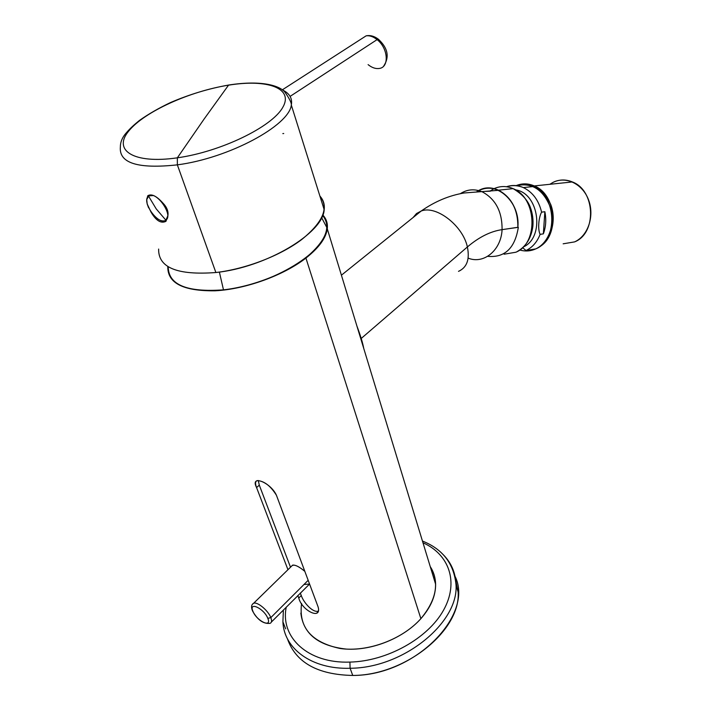 <?xml version="1.0" encoding="UTF-8"?>
<svg xmlns="http://www.w3.org/2000/svg" width="711" height="711" viewBox="0 0 711 711"><rect width="100%" height="100%" fill="white"/><g stroke="black" fill="none" stroke-linecap="round" stroke-linejoin="round"><path stroke-width="1.07" d="M177.359 164.854C229.004 158.162 289.173 125.527 291.323 105.059C292.568 98.394 289.555 93.319 282.294 89.853C289.555 93.319 292.568 98.394 291.323 105.059C289.173 125.527 229.004 158.162 177.359 164.854L215.877 272.517L177.359 164.854C137.81 169.12 118.808 163.121 120.372 146.857C118.808 163.121 137.81 169.12 177.359 164.854L177.35 157.824C133.632 164.205 112.542 150.439 128.718 131.064C144.28 111.751 189.641 91.31 228.533 85.169L204.128 119.013L177.35 157.824L204.128 119.013L228.533 85.169C267.549 78.797 294.176 88.2 282.64 107.61C271.78 126.914 220.899 151.727 177.35 157.824L177.359 164.854M215.877 272.517C245.837 269.034 280.525 255.596 301.766 239.5C323.176 222.072 329.22 207.603 319.906 196.076C323.398 199.889 324.82 204.421 324.18 209.701C323.212 233.119 266.145 267.425 215.877 272.517C177.288 275.45 158.206 267.629 158.633 249.063M150.972 212.02C156.678 219.495 161.708 222.276 166.054 220.348L167.912 215.495C168.569 211.256 166.792 206.99 162.579 202.697C156.358 195.889 151.425 193.561 147.781 195.738L146.742 199.595L147.781 195.738L148.457 195.916L146.742 199.595L148.563 196.174C140.858 201.453 158.74 226.222 165.841 220.161L166.054 220.348C161.708 222.276 156.678 219.495 150.972 212.02C156.011 220.694 161.006 223.796 165.956 221.317C161.006 223.796 156.011 220.694 150.972 212.02L147.168 203.95L146.742 199.595M223.485 289.848C186.797 292.488 168.374 284.8 168.214 266.785C168.374 284.8 186.797 292.488 223.485 289.848L219.379 272.073L223.485 289.848C252.165 286.631 285.271 273.699 305.517 258.04C325.94 241.073 331.637 226.871 322.634 215.433C325.754 218.917 327.184 223.014 326.936 227.724C327.664 250.787 272.544 285.12 223.485 289.848M301.588 603.506C298.46 627.306 311.302 642.291 340.089 648.485C367.445 652.494 402.337 639.527 420.876 618.668L305.926 258.075C318.91 247.81 326.029 238.061 327.282 228.826C327.887 223.458 326.393 218.846 322.803 214.989C332.41 226.445 326.776 240.807 305.926 258.075C283.565 275.441 245.526 289.253 215.131 290.799C183.198 291.199 167.423 283.111 167.796 266.536L167.796 266.572C167.449 283.129 183.242 291.208 215.166 290.799C245.562 289.244 283.573 275.441 305.926 258.075L420.876 618.668C403.75 637.865 372.697 650.654 346.373 649.099C318.492 645.97 303.321 633.972 300.86 613.086M298.762 598.022L301.26 595.516L298.762 598.022L297.811 595.534L298.762 598.022C302.059 611.042 322.19 620.365 318.048 606.767L276.446 495.291C270.562 482.156 249.65 474.246 256.582 487.586L287.955 569.715L256.582 487.586C255.018 483.507 255.267 481.178 257.32 480.592C264.234 481 270.607 485.897 276.446 495.291L318.048 606.767C319.106 609.958 318.617 612.127 316.582 613.273L318.199 611.611M349.919 662.092C307.801 663.701 280.01 637.154 286.257 607.123C280.01 637.154 307.801 663.701 349.919 662.092L350.096 668.26C311.809 669.558 283.84 648.61 282.907 621.876C283.84 648.61 311.809 669.558 350.096 668.26L349.919 662.092C387.255 661.248 428.004 638.238 443.495 610.269C459.208 582.282 449.13 554.322 422.983 542.769C449.13 554.322 459.208 582.282 443.495 610.269C428.004 638.238 387.255 661.248 349.919 662.092M420.876 618.668C436.554 599.72 439.682 582.362 430.244 566.596C433.657 571.84 435.452 577.714 435.612 584.211C435.727 595.818 430.822 607.301 420.876 618.668M258.289 480.52L259.302 485.133L256.582 487.586L259.302 485.133L258.289 480.52M301.26 595.516C303.668 602.786 313.151 613.255 318.412 611.06C313.151 613.255 303.668 602.786 301.26 595.516L300.318 593.027L301.26 595.516M441.682 553.167C450.845 561.663 455.627 572.222 456.018 584.833C458.844 622.489 403.59 668.153 350.096 668.26L352.745 675.45C317.506 674.748 295.723 662.492 287.395 638.682C295.723 662.492 317.506 674.748 352.745 675.45L350.096 668.26C403.59 668.153 458.844 622.489 456.018 584.833C455.627 572.222 450.845 561.663 441.682 553.167M290.506 567.218L259.302 485.133L290.506 567.218M304.832 571.368C297.767 565.556 293.332 563.841 291.528 566.214L292.639 565.129C295.483 564.801 299.544 566.88 304.832 571.368M303.979 584.495L309.569 584.042L271.362 622.054M454.809 575.866L458.124 592.005C461.021 629.768 406.052 675.441 352.745 675.45C415.837 675.69 474.708 614.002 454.809 575.866M308.174 580.3L270.82 617.619C268.216 610.553 257.391 601.533 253.64 603.257L252.538 604.119L253.64 603.257C257.391 601.533 268.216 610.553 270.82 617.619C271.993 620.712 271.744 622.623 270.082 623.334C271.744 622.623 271.993 620.712 270.82 617.619L267.825 618.374C272.144 628.453 256.547 620.89 252.903 611.238C248.423 601.133 264.119 608.527 267.825 618.374L270.82 617.619L308.174 580.3M290.097 96.385L377.088 39.629C388.153 48.09 389.486 67.269 379.363 68.443C389.486 67.269 388.153 48.09 377.088 39.629C373.302 36.625 369.649 35.363 366.129 35.834L360.673 39.354L366.129 35.834C369.649 35.363 373.302 36.625 377.088 39.629L290.097 96.385M515.671 189.89C538.974 193.161 544.99 237.136 523.536 246.895C544.99 237.136 538.974 193.161 515.671 189.89M541.595 212.154C538.494 217.655 537.703 229.706 540.111 234.363C537.107 242.042 532.406 247.437 525.998 250.53L522.674 247.721L525.998 250.53C532.406 247.437 537.107 242.042 540.111 234.363L543.364 233.857C545.924 226.836 546.421 219.45 544.857 211.718L541.595 212.154C538.742 200.306 532.655 192.112 523.34 187.58C532.655 192.112 538.742 200.306 541.595 212.154L544.857 211.718L543.364 233.857L540.111 234.363C537.703 229.706 538.494 217.655 541.595 212.154M506.49 186.735C512.053 184.842 517.67 185.127 523.34 187.58C517.67 185.127 512.053 184.842 506.49 186.735M516.55 185.66C522.043 183.856 527.58 184.149 533.152 186.549C556.669 195.427 558.357 240.114 535.721 248.894L525.998 250.53L535.721 248.894C530.548 251.214 525.242 251.587 519.785 250.005C525.242 251.587 530.548 251.214 535.721 248.894C548.634 243.082 555.567 224.001 550.438 207.488C543.248 189.615 531.952 182.336 516.55 185.66M543.364 233.857L544.857 211.718C546.421 219.45 545.924 226.836 543.364 233.857M516.15 185.615C531.153 181.181 542.697 187.508 550.785 204.599C556.802 220.526 551.176 240.087 538.831 247.152C559.753 236.523 556.731 194.441 534.281 185.927C528.131 183.305 522.087 183.198 516.15 185.615M574.568 241.9C587.881 236.07 594.698 216.375 588.672 200.209C582.842 183.945 565.929 175.75 553.025 182.38L549.825 184.3L553.025 182.38C559.299 179.359 565.752 179.216 572.391 181.945C595.498 190.441 596.911 233.412 574.568 241.9L563.148 243.811M378.927 39.674L378.27 39.141L378.927 39.674M252.903 611.238C256.547 620.89 272.144 628.453 267.825 618.374C264.119 608.527 248.423 601.133 252.903 611.238L252.289 610.358L252.903 611.238M368.094 64.63C371.977 67.741 375.737 69.011 379.363 68.443M148.563 196.174C155.576 189.686 173.911 215.22 165.841 220.161L156.198 208.865L148.563 196.174L156.198 208.865L165.841 220.161C158.74 226.222 140.858 201.453 148.563 196.174L147.781 195.738C151.425 193.561 156.358 195.889 162.579 202.697C166.792 206.99 168.569 211.256 167.912 215.495L165.956 221.317L167.92 215.753L165.841 220.161C173.911 215.22 155.576 189.686 148.563 196.174L148.563 196.174M153.558 195.516L148.457 195.916L153.558 195.516M228.533 85.169C189.641 91.31 144.28 111.751 128.718 131.064C112.542 150.439 133.632 164.205 177.35 157.824C220.899 151.727 271.78 126.914 282.64 107.61C294.176 88.2 267.549 78.797 228.533 85.169L228.533 85.169M229.582 84.885L228.649 85.036L229.582 84.885M282.827 133.588L283.725 133.526M356.949 326.145C360.424 335.29 362.699 342.738 363.756 348.497C362.699 342.738 360.424 335.29 356.949 326.145M361.215 338.463L467.376 246.966C469.9 259.373 466.94 267.505 458.506 271.362C466.94 267.505 469.9 259.373 467.376 246.966C479.001 237.083 490.572 231.306 502.082 229.644C501.131 250.414 483.658 264.536 468.131 258.12C483.658 264.536 501.131 250.414 502.082 229.644L518.328 227.307C514.968 248.246 504.757 257.924 487.684 256.324C504.757 257.924 514.968 248.246 518.328 227.307L517.866 227.307C518.079 209.736 511.636 197.365 498.527 190.175C491.657 187.206 485.018 187.34 478.592 190.575C496.367 180.025 520.425 201.915 517.866 227.307C520.488 200.724 494.234 178.896 476.583 191.89C483.498 187.562 490.803 187.037 498.518 190.326C511.573 197.471 518.026 209.798 517.866 227.307L502.082 229.644C502.242 211.834 495.727 199.284 482.556 191.997C474.735 188.637 467.34 189.188 460.381 193.659C467.34 189.188 474.735 188.637 482.556 191.997C495.727 199.284 502.242 211.834 502.082 229.644C490.572 231.306 479.001 237.083 467.376 246.966C462.897 225.636 436.163 205.035 421.214 211.007L416.513 213.54L413.073 217.557L416.513 213.54L421.214 211.007C436.163 205.035 462.897 225.636 467.376 246.966L361.215 338.463M516.524 251.907L515.848 252.236C538.645 243.331 536.841 197.738 513.111 188.646C506.614 185.847 500.277 185.855 494.092 188.655C500.277 185.855 506.614 185.847 513.111 188.646C536.841 197.738 538.645 243.331 515.848 252.236L504.099 254.209M489.932 191.152L493.887 188.753L489.932 191.152M485.684 191.383L490.386 191.179L485.684 191.383M120.372 146.857C120.372 141.729 122.559 136.823 126.931 132.122C129.935 128.647 134.068 124.772 139.347 120.514C148.306 114.142 158.74 108.134 170.622 102.5C189.597 94.35 208.936 88.528 228.649 85.036C263.843 79.552 281.494 86.529 285.511 92.981C289.679 99.069 291.626 103.095 291.323 105.059L324.18 209.701M326.936 227.724L321.63 217.682M148.572 207.754L147.168 203.95M285.662 628.835L282.907 621.876L283.369 610.02M422.458 541.044C442.784 549.159 453.974 563.761 456.018 584.833L458.124 592.005M292.639 565.129L253.64 603.257C251.463 604.501 251.019 606.865 252.289 610.358M506.614 186.753C512.124 185.02 517.697 185.295 523.34 187.58L533.152 186.549M572.391 181.945L534.281 185.927M383.682 66.105C389.681 56.942 387.886 47.957 378.27 39.141C374.244 36.128 370.2 35.026 366.129 35.834L282.303 89.853M270.082 623.334C263.443 624.107 257.595 619.992 252.556 610.998M435.612 584.211L327.282 228.826M498.527 190.175L513.111 188.646C521.981 193.925 527.713 200.164 530.335 207.372C532.601 213.531 533.446 219.859 532.859 226.356C531.25 238.123 526.033 246.521 517.208 251.543M498.518 190.326L464.185 192.974C449.156 195.472 434.83 201.489 421.214 211.007L341.413 275.193"/></g></svg>
